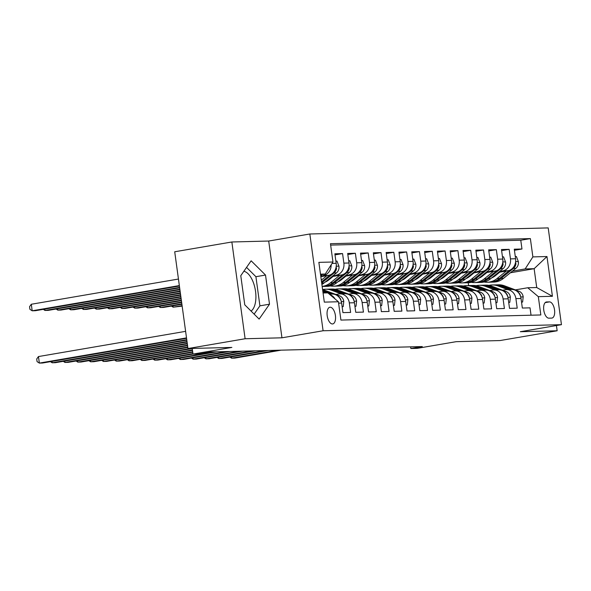 <?xml version="1.0" encoding="UTF-8"?>
<svg xmlns="http://www.w3.org/2000/svg" width="591" height="591" viewBox="0 0 591 591"><rect width="100%" height="100%" fill="white"/><g stroke="black" fill="none" stroke-linecap="round" stroke-linejoin="round"><path stroke-width="0.89" d="M251.057 311.073A20.626 9.921 80.3 0 0 255.246 289.501A20.626 9.921 80.3 0 0 243.847 271.276M332.445 323.957A8.466 4.071 80.3 0 0 332.733 323.934A8.466 4.071 80.3 0 0 335.363 315.195A8.466 4.071 80.3 0 0 330.155 307.224A8.466 4.071 80.3 0 0 329.874 307.246A8.466 4.071 80.3 0 0 327.244 315.986A8.466 4.071 80.3 0 0 332.445 323.957M231.857 241.985L174.714 251.773L187.968 348.542L245.11 338.746L281.951 337.808L323.092 330.761L309.839 233.992L268.698 241.039L231.857 241.985L245.11 338.746M323.092 330.761L561.45 324.673L548.197 227.904L309.839 233.992M561.45 324.673L520.309 331.721L557.15 330.775L556.434 325.53M557.15 330.775L500.016 340.564L456.126 341.687L417.268 348.343L410.863 348.513L422.292 346.555L210.839 351.955L199.411 353.913L193.006 354.075L231.864 347.419L187.968 348.542M338.599 303.153L341.628 303.08L342.935 312.624L350.618 312.425L349.311 302.88L354.437 302.755A10.579 9.257 -91.5 0 0 345.026 293.742L339.899 293.875A10.579 9.257 88.5 0 1 349.311 302.88M354.437 302.755L355.745 312.299L363.435 312.1L362.128 302.555L367.255 302.422A10.579 9.257 -91.5 0 0 357.843 293.417L352.716 293.55A10.579 9.257 88.5 0 1 362.128 302.555M367.255 302.422L368.562 311.967L376.253 311.775L374.945 302.23L380.072 302.097A10.579 9.257 -91.5 0 0 370.66 293.084L365.534 293.217A10.579 9.257 88.5 0 1 374.945 302.23M380.072 302.097L381.38 311.642L389.063 311.45L387.755 301.898L392.882 301.772A10.579 9.257 -91.5 0 0 383.47 292.759L378.343 292.892A10.579 9.257 88.5 0 1 387.755 301.898M392.882 301.772L394.19 311.317L401.88 311.117L400.572 301.573L405.699 301.44A10.579 9.257 -91.5 0 0 396.288 292.434L391.161 292.567A10.579 9.257 88.5 0 1 400.572 301.573M405.699 301.44L407.007 310.992L414.697 310.792L413.39 301.247L418.517 301.115A10.579 9.257 -91.5 0 0 409.105 292.109L403.978 292.235A10.579 9.257 88.5 0 1 413.39 301.247M418.517 301.115L419.824 310.659L427.515 310.467L426.207 300.915L431.327 300.789A10.579 9.257 -91.5 0 0 421.915 291.777L416.788 291.91A10.579 9.257 88.5 0 1 426.207 300.915M431.327 300.789L432.634 310.334L440.325 310.135L439.017 300.59L444.144 300.457A10.579 9.257 -91.5 0 0 434.732 291.452L429.605 291.585A10.579 9.257 88.5 0 1 439.017 300.59M444.144 300.457L445.451 310.009L453.142 309.81L451.834 300.265L456.961 300.132A10.579 9.257 -91.5 0 0 447.55 291.127L442.423 291.252A10.579 9.257 88.5 0 1 451.834 300.265M456.961 300.132L458.269 309.677L465.959 309.485L464.652 299.933L469.771 299.807A10.579 9.257 -91.5 0 0 460.359 290.794L455.233 290.927A10.579 9.257 88.5 0 1 464.652 299.933M469.771 299.807L471.079 309.352L478.769 309.152L477.462 299.607L482.588 299.474A10.579 9.257 -91.5 0 0 473.177 290.469L468.05 290.602A10.579 9.257 88.5 0 1 477.462 299.607M482.588 299.474L483.896 309.027L491.586 308.827L490.279 299.282L495.406 299.149A10.579 9.257 -91.5 0 0 485.994 290.144L480.867 290.27A10.579 9.257 88.5 0 1 490.279 299.282M495.406 299.149L496.713 308.694L504.404 308.502L503.096 298.957L508.216 298.824A10.579 9.257 -91.5 0 0 498.804 289.812L493.684 289.945A10.579 9.257 88.5 0 1 503.096 298.957M508.216 298.824L509.523 308.369L517.214 308.17L515.906 298.625A10.579 9.257 -91.5 0 0 506.494 289.62A10.579 9.257 -91.5 0 0 505.335 289.73L502.542 290.211M498.472 272.385L507.883 270.767A10.579 9.257 -91.5 0 0 515.588 258.74L514.281 249.195L521.971 249.003L514.429 250.289M499.646 271.432L502.756 270.9A10.579 9.257 -91.5 0 0 510.461 258.873L509.154 249.328L501.619 250.621M509.154 249.328L501.463 249.528L502.771 259.072A10.579 9.257 -91.5 0 1 495.066 271.099L485.662 272.71M472.844 273.035L482.249 271.424A10.579 9.257 -91.5 0 0 489.961 259.397L488.654 249.853L496.337 249.653L488.801 250.946M460.027 273.367L469.431 271.749A10.579 9.257 -91.5 0 0 477.144 259.722L475.836 250.178L483.527 249.986L475.984 251.271M447.217 273.692L456.621 272.082A10.579 9.257 -91.5 0 0 464.327 260.055L463.019 250.503L470.709 250.311L463.174 251.603M434.4 274.017L443.804 272.407A10.579 9.257 -91.5 0 0 451.517 260.38L450.209 250.835L457.892 250.636L450.357 251.929M421.582 274.342L430.987 272.732A10.579 9.257 -91.5 0 0 438.699 260.705L437.392 251.16L445.082 250.968L437.539 252.254M408.773 274.675L418.177 273.064A10.579 9.257 -91.5 0 0 425.882 261.037L424.574 251.485L432.265 251.293L424.73 252.586M395.955 275L405.36 273.389A10.579 9.257 -91.5 0 0 413.072 261.362L411.764 251.818L419.447 251.618L411.912 252.911M383.138 275.325L392.542 273.714A10.579 9.257 -91.5 0 0 400.255 261.687L398.947 252.143L406.638 251.943L399.095 253.236M370.328 275.657L379.732 274.047A10.579 9.257 -91.5 0 0 387.437 262.02L386.13 252.468L393.82 252.276L386.285 253.569M357.511 275.982L366.915 274.372A10.579 9.257 -91.5 0 0 374.628 262.345L373.32 252.8L381.003 252.601L373.468 253.894M344.693 276.307L354.098 274.697A10.579 9.257 -91.5 0 0 361.81 262.67L360.503 253.125L368.193 252.926L360.65 254.219M331.883 276.64L341.288 275.029A10.579 9.257 -91.5 0 0 348.993 262.995L347.685 253.45L355.376 253.258L347.833 254.551M320.824 276.662L328.47 275.354A10.579 9.257 -91.5 0 0 336.176 263.327L334.868 253.783L342.558 253.583L335.023 254.876M339.899 293.875A10.579 9.257 88.5 0 0 338.739 293.986L335.947 294.466M352.716 293.55A10.579 9.257 88.5 0 0 351.556 293.661L348.764 294.141M365.534 293.217A10.579 9.257 88.5 0 0 364.366 293.335L361.574 293.808M378.343 292.892A10.579 9.257 88.5 0 0 377.184 293.003L374.391 293.483M391.161 292.567A10.579 9.257 88.5 0 0 390.001 292.678L387.208 293.158M403.978 292.235A10.579 9.257 88.5 0 0 402.811 292.353L400.018 292.826M416.788 291.91A10.579 9.257 88.5 0 0 415.628 292.02L412.836 292.501M429.605 291.585A10.579 9.257 88.5 0 0 428.445 291.695L425.653 292.176M442.423 291.252A10.579 9.257 88.5 0 0 441.255 291.37L438.463 291.843M455.233 290.927A10.579 9.257 88.5 0 0 454.073 291.038L451.28 291.518M468.05 290.602A10.579 9.257 88.5 0 0 466.89 290.713L464.098 291.193M480.867 290.27A10.579 9.257 88.5 0 0 479.7 290.388L476.915 290.868M493.684 289.945A10.579 9.257 88.5 0 0 492.517 290.055L489.725 290.536M549.453 301.883L546.638 301.957A8.2 3.945 80.3 0 0 546.365 301.979A8.2 3.945 80.3 0 0 543.816 310.445A8.2 3.945 80.3 0 0 548.854 318.165L551.676 318.098A8.2 3.945 80.3 0 0 551.95 318.069A8.2 3.945 80.3 0 0 554.498 309.603A8.2 3.945 80.3 0 0 549.453 301.883L545.197 302.614M323.063 292.988L327.835 292.87L338.407 301.765L340.918 320.071L540.831 314.959L538.32 296.652L527.748 287.758L515.359 289.885M338.407 301.765L324.311 302.119L318.867 262.367L332.962 262.005L330.458 243.699L530.371 238.594L532.875 256.9L546.971 256.538L552.422 296.298L538.32 296.652M320.728 275.931L328.47 275.354M333.051 275.687L341.288 275.029M328.958 279.004L330.214 278.789M330.125 278.058L331.381 277.844M345.868 275.362L354.098 274.697M341.775 278.679L343.024 278.464M342.943 277.733L344.198 277.519M358.678 275.037L366.915 274.372M354.585 278.354L355.841 278.139M355.76 277.401L357.008 277.186M371.495 274.704L379.732 274.047M367.403 278.021L368.658 277.807M368.57 277.076L369.826 276.861M384.313 274.379L392.542 273.714M380.22 277.696L381.468 277.482M381.387 276.751L382.643 276.536M397.122 274.054L405.36 273.389M393.03 277.371L394.286 277.157M394.204 276.425L395.453 276.204M409.94 273.729L418.177 273.064M405.847 277.046L407.103 276.824M407.014 276.093L408.27 275.879M422.757 273.397L430.987 272.732M418.664 276.714L419.913 276.499M419.832 275.768L421.088 275.554M435.567 273.072L443.804 272.407M431.474 276.389L432.73 276.174M432.649 275.443L433.897 275.229M448.384 272.747L456.621 272.082M444.292 276.063L445.548 275.842M445.459 275.111L446.715 274.896M461.202 272.414L469.431 271.749M457.109 275.731L458.357 275.517M458.276 274.785L459.532 274.571M474.012 272.089L482.249 271.424M469.919 275.406L471.175 275.192M471.093 274.46L472.342 274.246M486.829 271.764L495.066 271.099M483.903 274.128L485.159 273.914M482.736 275.081L483.992 274.867M521.971 249.003L520.767 240.242L330.65 245.095M342.558 253.583L343.866 263.128A10.579 9.257 88.5 0 1 336.161 275.155M355.376 253.258L356.683 262.803A10.579 9.257 88.5 0 1 348.971 274.83M368.193 252.926L369.501 262.478A10.579 9.257 88.5 0 1 361.788 274.505M381.003 252.601L382.311 262.145A10.579 9.257 88.5 0 1 374.605 274.172M393.82 252.276L395.128 261.82A10.579 9.257 88.5 0 1 387.415 273.847M406.638 251.943L407.945 261.495A10.579 9.257 88.5 0 1 400.233 273.522M419.447 251.618L420.755 261.163A10.579 9.257 88.5 0 1 413.05 273.19M432.265 251.293L433.572 260.838A10.579 9.257 88.5 0 1 425.867 272.865M445.082 250.968L446.39 260.513A10.579 9.257 88.5 0 1 438.677 272.54M457.892 250.636L459.2 260.18A10.579 9.257 88.5 0 1 451.494 272.207M470.709 250.311L472.017 259.855A10.579 9.257 88.5 0 1 464.312 271.882M483.527 249.986L484.834 259.53A10.579 9.257 88.5 0 1 477.122 271.557M496.337 249.653L497.644 259.198A10.579 9.257 88.5 0 1 489.939 271.232M531.043 315.21L530.031 307.845L522.341 308.044L521.033 298.492A10.579 9.257 -91.5 0 0 511.621 289.487L506.494 289.62M527.748 287.758L536.717 287.529L534.138 268.698L525.17 268.927L532.875 256.9M494.674 275.458L495.93 275.243M510.41 272.761L534.138 268.698L546.971 256.538M496.721 273.803L497.977 273.589M512.456 271.106L525.17 268.927M192.23 348.431L193.006 354.075M410.634 346.851L410.863 348.513M468.611 285.564L468.227 282.749M320.573 274.837L325.257 274.039L320.485 274.158M520.767 240.242L530.371 238.594M341.628 303.08A10.579 9.257 -91.5 0 0 332.216 294.067L329.35 294.141M332.962 262.005L325.257 274.039M331.159 264.82A10.579 9.257 88.5 0 1 323.343 275.487M329.941 294.643A10.579 9.257 88.5 0 1 335.023 298.913M536.717 287.529L552.422 296.298M281.951 337.808L268.698 241.039M244.77 304.83L259.131 319.081L269.503 304.195L265.514 275.051L251.145 260.801L240.781 275.687L244.77 304.83M254.137 314.124L259.907 305.843L255.91 276.699L246.55 267.405M255.91 276.699L265.514 275.051M259.907 305.843L269.503 304.195M521.521 302.038L522.621 302.008L523.19 296.748A7.011 6.132 -91.5 0 0 519.024 291.252L504.47 285.808A20.234 17.693 -91.5 0 0 498.545 284.803L496.115 284.862A20.234 17.693 -91.5 0 0 495.347 284.906M507.721 289.583L498.058 285.97A20.234 17.693 -91.5 0 0 492.14 284.965A20.234 17.693 -91.5 0 0 488.942 285.379M231.391 356.816L231.576 358.183L277.962 350.241M229.869 357.075L231.576 358.183L234.782 358.102L281.168 350.16M511.695 289.487L502.032 285.867A20.234 17.693 -91.5 0 0 496.115 284.862M492.14 284.965L494.571 284.906A20.234 17.693 88.5 0 1 500.496 285.911L510.159 289.524M520.368 295.884L520.206 294.894A7.011 6.132 -91.5 0 0 517.716 291.888M521.543 302.193L522.621 302.008M499.727 272.17L495.295 275.761A16.792 14.686 88.5 0 1 491.668 277.896M480.719 277.305A16.792 14.686 88.5 0 1 480.284 277.068M506.347 271.033L497.046 278.568A20.234 17.693 88.5 0 1 487.265 282.262A20.234 17.693 88.5 0 1 484.051 282.01M515.286 256.531L516.394 256.501L518.388 261.702A7.011 6.132 88.5 0 1 515.884 268.336L503.451 278.405A20.234 17.693 88.5 0 1 493.67 282.099L491.232 282.158A20.234 17.693 -91.5 0 0 501.02 278.464L513.446 268.395A7.011 6.132 -91.5 0 0 515.943 263.771L515.544 262.308M509.671 270.25L499.484 278.509A20.234 17.693 88.5 0 1 489.695 282.202L487.265 282.262M490.464 282.166A20.234 17.693 -91.5 0 0 491.232 282.158M481.399 276.16A16.792 14.686 -91.5 0 0 481.924 276.522M482.677 275.931A16.792 14.686 88.5 0 1 482.175 275.532M508.703 302.363L509.811 302.333L510.373 297.074A7.011 6.132 -91.5 0 0 506.206 291.585L491.653 286.133A20.234 17.693 -91.5 0 0 485.728 285.128L483.298 285.194A20.234 17.693 -91.5 0 0 482.529 285.231M494.903 289.915L485.248 286.295A20.234 17.693 -91.5 0 0 479.323 285.29A20.234 17.693 -91.5 0 0 476.132 285.712M218.574 357.141L218.759 358.515L265.145 350.566M217.052 357.407L218.759 358.515L221.965 358.434L268.351 350.485M498.878 289.812L489.215 286.199A20.234 17.693 -91.5 0 0 483.298 285.194M479.323 285.29L481.761 285.231A20.234 17.693 88.5 0 1 487.678 286.236L497.341 289.849M507.551 296.209L507.388 295.219A7.011 6.132 -91.5 0 0 504.906 292.22M508.725 302.518L509.811 302.333M495.886 302.688L496.994 302.666L497.556 297.399A7.011 6.132 -91.5 0 0 493.389 291.91L478.836 286.458A20.234 17.693 -91.5 0 0 472.918 285.46L470.48 285.519A20.234 17.693 -91.5 0 0 469.712 285.556M482.093 290.24L472.431 286.628A20.234 17.693 -91.5 0 0 466.506 285.623A20.234 17.693 -91.5 0 0 463.314 286.037M205.757 357.474L205.949 358.84L252.335 350.891M204.235 357.732L205.949 358.84L209.148 358.759L255.534 350.81M486.061 290.137L476.405 286.524A20.234 17.693 -91.5 0 0 470.48 285.519M466.506 285.623L468.944 285.556A20.234 17.693 88.5 0 1 474.861 286.561L484.524 290.181M494.741 296.534L494.571 295.552A7.011 6.132 -91.5 0 0 492.089 292.545M495.908 302.851L496.994 302.666M483.076 303.02L484.177 302.991L484.746 297.724A7.011 6.132 -91.5 0 0 480.579 292.235L466.026 286.79A20.234 17.693 -91.5 0 0 460.101 285.785L457.67 285.845A20.234 17.693 -91.5 0 0 456.902 285.881M469.276 290.565L459.613 286.953A20.234 17.693 -91.5 0 0 453.696 285.948A20.234 17.693 -91.5 0 0 450.497 286.362M192.947 357.799L193.131 359.165L239.518 351.224M191.425 358.057L193.131 359.165L196.338 359.084L242.716 351.143M473.251 290.469L463.588 286.849A20.234 17.693 -91.5 0 0 457.67 285.845M453.696 285.948L456.126 285.889A20.234 17.693 88.5 0 1 462.051 286.886L471.707 290.506M481.924 296.867L481.761 295.877A7.011 6.132 -91.5 0 0 479.271 292.87M483.098 303.176L484.177 302.991M470.259 303.346L471.367 303.316L471.928 298.056A7.011 6.132 -91.5 0 0 467.762 292.567L453.208 287.115A20.234 17.693 -91.5 0 0 447.284 286.11L444.853 286.177A20.234 17.693 -91.5 0 0 444.085 286.214M456.459 290.898L446.803 287.278A20.234 17.693 -91.5 0 0 440.879 286.273A20.234 17.693 -91.5 0 0 437.687 286.694M180.129 358.124L180.314 359.498L226.7 351.549M178.608 358.39L180.314 359.498L183.52 359.417L229.906 351.468M460.433 290.794L450.77 287.174A20.234 17.693 -91.5 0 0 444.853 286.177M440.879 286.273L443.316 286.214A20.234 17.693 88.5 0 1 449.234 287.219L458.897 290.831M469.106 297.192L468.944 296.202A7.011 6.132 -91.5 0 0 466.462 293.202M470.281 303.501L471.367 303.316M486.91 272.495L482.478 276.086A16.792 14.686 88.5 0 1 478.85 278.228M467.909 277.637A16.792 14.686 88.5 0 1 467.466 277.393M493.529 271.358L484.228 278.893A20.234 17.693 88.5 0 1 474.447 282.594A20.234 17.693 88.5 0 1 471.234 282.335M502.468 256.856L503.576 256.826L505.571 262.027A7.011 6.132 88.5 0 1 503.067 268.661L490.641 278.73A20.234 17.693 88.5 0 1 480.852 282.424L478.422 282.491A20.234 17.693 -91.5 0 0 488.203 278.797L500.629 268.72A7.011 6.132 -91.5 0 0 503.126 264.096L502.727 262.633M496.854 270.575L486.666 278.834A20.234 17.693 88.5 0 1 476.878 282.528L474.447 282.594M477.646 282.491A20.234 17.693 -91.5 0 0 478.422 282.491M468.589 276.485A16.792 14.686 -91.5 0 0 469.106 276.847M469.86 276.256A16.792 14.686 88.5 0 1 469.365 275.857M474.1 272.82L469.668 276.411A16.792 14.686 88.5 0 1 466.04 278.553M455.092 277.962A16.792 14.686 88.5 0 1 454.649 277.726M480.712 271.69L471.419 279.225A20.234 17.693 88.5 0 1 461.63 282.919A20.234 17.693 88.5 0 1 458.417 282.668M489.658 257.181L490.759 257.159L492.754 262.352A7.011 6.132 88.5 0 1 490.249 268.986L477.823 279.063A20.234 17.693 88.5 0 1 468.042 282.757L465.605 282.816A20.234 17.693 -91.5 0 0 475.386 279.122L487.819 269.053A7.011 6.132 -91.5 0 0 490.308 264.428L489.917 262.965M484.036 270.907L473.849 279.159A20.234 17.693 88.5 0 1 464.068 282.853L461.63 282.919M464.836 282.816A20.234 17.693 -91.5 0 0 465.605 282.816M455.772 276.817A16.792 14.686 -91.5 0 0 456.289 277.172M457.05 276.581A16.792 14.686 88.5 0 1 456.548 276.189M461.283 273.145L456.85 276.743A16.792 14.686 88.5 0 1 453.223 278.878M442.275 278.287A16.792 14.686 88.5 0 1 441.839 278.051M467.902 272.015L458.601 279.55A20.234 17.693 88.5 0 1 448.813 283.244A20.234 17.693 88.5 0 1 445.607 282.993M476.841 257.513L477.949 257.484L479.944 262.685A7.011 6.132 88.5 0 1 477.439 269.311L465.006 279.388A20.234 17.693 88.5 0 1 455.225 283.082L452.787 283.141A20.234 17.693 -91.5 0 0 462.576 279.447L475.001 269.378A7.011 6.132 -91.5 0 0 477.491 264.753L477.1 263.291M471.226 271.232L461.039 279.491A20.234 17.693 88.5 0 1 451.251 283.185L448.813 283.244M452.019 283.148A20.234 17.693 -91.5 0 0 452.787 283.141M442.955 277.142A16.792 14.686 -91.5 0 0 443.479 277.497M444.233 276.913A16.792 14.686 88.5 0 1 443.73 276.514M448.466 273.478L444.033 277.068A16.792 14.686 88.5 0 1 440.406 279.203M429.465 278.62A16.792 14.686 88.5 0 1 429.022 278.376M455.085 272.34L445.784 279.875A20.234 17.693 88.5 0 1 436.003 283.569A20.234 17.693 88.5 0 1 432.789 283.318M464.024 257.839L465.132 257.809L467.126 263.01A7.011 6.132 88.5 0 1 464.622 269.644L452.196 279.713A20.234 17.693 88.5 0 1 442.408 283.407L439.977 283.473A20.234 17.693 -91.5 0 0 449.758 279.779L462.184 269.703A7.011 6.132 -91.5 0 0 464.681 265.078L464.282 263.616M458.409 271.557L448.222 279.816A20.234 17.693 88.5 0 1 438.433 283.51L436.003 283.569M439.202 283.473A20.234 17.693 -91.5 0 0 439.977 283.473M430.145 277.467A16.792 14.686 -91.5 0 0 430.662 277.829M431.415 277.238A16.792 14.686 88.5 0 1 430.913 276.839M182.094 305.658L173.148 307.187L182.161 306.116M172.964 305.82L173.148 307.187L171.442 306.079M457.441 303.671L458.55 303.648L459.111 298.381A7.011 6.132 -91.5 0 0 454.944 292.892L440.391 287.44A20.234 17.693 -91.5 0 0 434.474 286.436L432.036 286.502A20.234 17.693 -91.5 0 0 431.267 286.539M443.649 291.223L433.986 287.61A20.234 17.693 -91.5 0 0 428.061 286.605A20.234 17.693 -91.5 0 0 424.87 287.019M167.312 358.456L167.504 359.823L213.883 351.874M165.79 358.715L167.504 359.823L170.703 359.742L217.089 351.793M447.616 291.119L437.961 287.507A20.234 17.693 -91.5 0 0 432.036 286.502M428.061 286.605L430.499 286.539A20.234 17.693 88.5 0 1 436.417 287.544L446.079 291.164M456.296 297.517L456.126 296.534A7.011 6.132 -91.5 0 0 453.644 293.528M457.464 303.833L458.55 303.648M435.656 273.803L431.223 277.393A16.792 14.686 88.5 0 1 427.596 279.536M416.648 278.945A16.792 14.686 88.5 0 1 416.204 278.701M442.267 272.673L432.974 280.208A20.234 17.693 88.5 0 1 423.186 283.902A20.234 17.693 88.5 0 1 419.972 283.65M451.214 258.164L452.314 258.141L454.309 263.335A7.011 6.132 88.5 0 1 451.805 269.969L439.379 280.045A20.234 17.693 88.5 0 1 429.591 283.739L427.16 283.798A20.234 17.693 -91.5 0 0 436.941 280.104L449.374 270.035A7.011 6.132 -91.5 0 0 451.864 265.411L451.472 263.948M445.592 271.89L435.404 280.141A20.234 17.693 88.5 0 1 425.623 283.835L423.186 283.902M426.392 283.798A20.234 17.693 -91.5 0 0 427.16 283.798M417.327 277.8A16.792 14.686 -91.5 0 0 417.844 278.154M418.605 277.563A16.792 14.686 88.5 0 1 418.103 277.172M181.843 303.833L160.338 307.519L163.537 307.431L181.91 304.291M160.146 306.145L160.338 307.519L158.624 306.411M444.631 304.003L445.732 303.973L446.301 298.706A7.011 6.132 -91.5 0 0 442.134 293.217L427.581 287.773A20.234 17.693 -91.5 0 0 421.656 286.768L419.218 286.827A20.234 17.693 -91.5 0 0 418.45 286.864M430.832 291.548L421.169 287.935A20.234 17.693 -91.5 0 0 415.251 286.93A20.234 17.693 -91.5 0 0 412.053 287.344M154.502 358.781L154.687 360.148L192.939 353.595M152.98 359.04L154.687 360.148L157.893 360.067L193.006 354.053M434.806 291.452L425.143 287.832A20.234 17.693 -91.5 0 0 419.218 286.827M415.251 286.93L417.682 286.871A20.234 17.693 88.5 0 1 423.607 287.869L433.262 291.489M443.479 297.849L443.316 296.859A7.011 6.132 -91.5 0 0 440.827 293.853M444.654 304.158L445.732 303.973M422.838 274.128L418.406 277.726A16.792 14.686 88.5 0 1 414.779 279.861M403.83 279.27A16.792 14.686 88.5 0 1 403.394 279.033M429.458 272.998L420.157 280.533A20.234 17.693 88.5 0 1 410.368 284.227A20.234 17.693 88.5 0 1 407.162 283.976M438.396 258.496L439.497 258.466L441.499 263.667A7.011 6.132 88.5 0 1 438.995 270.294L426.562 280.37A20.234 17.693 88.5 0 1 416.781 284.064L414.343 284.123A20.234 17.693 -91.5 0 0 424.131 280.43L436.557 270.36A7.011 6.132 -91.5 0 0 439.047 265.736L438.655 264.273M432.782 272.215L422.595 280.474A20.234 17.693 88.5 0 1 412.806 284.168L410.368 284.227M413.574 284.123A20.234 17.693 -91.5 0 0 414.343 284.123M404.51 278.125A16.792 14.686 -91.5 0 0 405.034 278.479M405.788 277.888A16.792 14.686 88.5 0 1 405.286 277.497M181.592 302.008L147.521 307.845L150.727 307.763L181.659 302.459M147.336 306.478L147.521 307.845L145.814 306.736M431.814 304.328L432.922 304.299L433.484 299.039A7.011 6.132 -91.5 0 0 429.317 293.55L414.764 288.098A20.234 17.693 -91.5 0 0 408.839 287.093L406.409 287.16A20.234 17.693 -91.5 0 0 405.64 287.196M418.014 291.88L408.351 288.26A20.234 17.693 -91.5 0 0 402.434 287.256A20.234 17.693 -91.5 0 0 399.243 287.677M141.685 359.106L141.87 360.48L192.688 351.771M140.163 359.372L141.87 360.48L145.076 360.399L192.755 352.229M421.989 291.777L412.326 288.157A20.234 17.693 -91.5 0 0 406.409 287.16M402.434 287.256L404.872 287.196A20.234 17.693 88.5 0 1 410.789 288.201L420.452 291.814M430.662 298.174L430.499 297.184A7.011 6.132 -91.5 0 0 428.017 294.185M431.836 304.483L432.922 304.299M410.021 274.46L405.589 278.051A16.792 14.686 88.5 0 1 401.961 280.186M391.02 279.602A16.792 14.686 88.5 0 1 390.577 279.358M416.64 273.323L407.339 280.858A20.234 17.693 88.5 0 1 397.558 284.552A20.234 17.693 88.5 0 1 394.345 284.301M425.579 258.821L426.687 258.792L428.682 263.992A7.011 6.132 88.5 0 1 426.177 270.626L413.752 280.695A20.234 17.693 88.5 0 1 403.963 284.389L401.533 284.456A20.234 17.693 -91.5 0 0 411.314 280.762L423.74 270.685A7.011 6.132 -91.5 0 0 426.237 266.061L425.838 264.598M419.965 272.54L409.777 280.799A20.234 17.693 88.5 0 1 399.989 284.493L397.558 284.552M400.757 284.456A20.234 17.693 -91.5 0 0 401.533 284.456M391.7 278.45A16.792 14.686 -91.5 0 0 392.217 278.812M392.971 278.221A16.792 14.686 88.5 0 1 392.468 277.822M181.348 300.184L134.704 308.17L137.91 308.088L181.407 300.634M134.519 306.803L134.704 308.17L132.997 307.061M418.997 304.653L420.105 304.631L420.666 299.364A7.011 6.132 -91.5 0 0 416.5 293.875L401.946 288.423A20.234 17.693 -91.5 0 0 396.029 287.418L393.591 287.485A20.234 17.693 -91.5 0 0 392.823 287.522M405.197 292.205L395.542 288.585A20.234 17.693 -91.5 0 0 389.617 287.588A20.234 17.693 -91.5 0 0 386.425 288.002M128.868 359.439L129.06 360.805L192.444 349.946M127.346 359.697L129.06 360.805L132.258 360.724L192.503 350.404M409.171 292.102L399.516 288.489A20.234 17.693 -91.5 0 0 393.591 287.485M389.617 287.588L392.055 287.522A20.234 17.693 88.5 0 1 397.972 288.526L407.635 292.146M417.844 298.499L417.682 297.509A7.011 6.132 -91.5 0 0 415.2 294.51M419.019 304.816L420.105 304.631M397.211 274.785L392.779 278.376A16.792 14.686 88.5 0 1 389.151 280.518M378.203 279.927A16.792 14.686 88.5 0 1 377.76 279.683M403.823 273.655L394.529 281.19A20.234 17.693 88.5 0 1 384.741 284.884A20.234 17.693 88.5 0 1 381.527 284.633M412.769 259.146L413.87 259.124L415.865 264.317A7.011 6.132 88.5 0 1 413.36 270.951L400.934 281.02A20.234 17.693 88.5 0 1 391.146 284.722L388.715 284.781A20.234 17.693 -91.5 0 0 398.497 281.087L410.93 271.01A7.011 6.132 -91.5 0 0 413.419 266.393L413.028 264.931M407.147 272.872L396.96 281.124A20.234 17.693 88.5 0 1 387.179 284.818L384.741 284.884M387.947 284.781A20.234 17.693 -91.5 0 0 388.715 284.781M378.883 278.782A16.792 14.686 -91.5 0 0 379.4 279.137M380.161 278.546A16.792 14.686 88.5 0 1 379.658 278.154M181.097 298.352L121.894 308.502L125.093 308.413L181.156 298.81M121.702 307.128L121.894 308.502L120.18 307.394M406.187 304.986L407.288 304.956L407.856 299.689A7.011 6.132 -91.5 0 0 403.69 294.2L389.129 288.755A20.234 17.693 -91.5 0 0 383.212 287.751L380.774 287.81A20.234 17.693 -91.5 0 0 380.006 287.847M392.387 292.53L382.724 288.918A20.234 17.693 -91.5 0 0 376.807 287.913A20.234 17.693 -91.5 0 0 373.608 288.327M116.058 359.764L116.242 361.131L190.051 348.483M114.536 360.022L116.242 361.131L119.448 361.049L192.252 348.579M396.362 292.434L386.699 288.814A20.234 17.693 -91.5 0 0 380.774 287.81M376.807 287.913L379.237 287.847A20.234 17.693 88.5 0 1 385.162 288.851L394.818 292.471M405.034 298.832L404.865 297.842A7.011 6.132 -91.5 0 0 402.382 294.835M406.209 305.141L407.288 304.956M384.394 275.111L379.961 278.708A16.792 14.686 88.5 0 1 376.334 280.843M365.386 280.252A16.792 14.686 88.5 0 1 364.95 280.016M391.013 273.98L381.712 281.515A20.234 17.693 88.5 0 1 371.924 285.209A20.234 17.693 88.5 0 1 368.718 284.958M399.952 259.479L401.053 259.449L403.055 264.65A7.011 6.132 88.5 0 1 400.55 271.276L388.117 281.353A20.234 17.693 88.5 0 1 378.336 285.047L375.898 285.106A20.234 17.693 -91.5 0 0 385.687 281.412L398.112 271.343A7.011 6.132 -91.5 0 0 400.602 266.718L400.21 265.256M394.337 273.197L384.143 281.456A20.234 17.693 88.5 0 1 374.362 285.15L371.924 285.209M375.13 285.106A20.234 17.693 -91.5 0 0 375.898 285.106M366.065 279.107A16.792 14.686 -91.5 0 0 366.59 279.462M367.343 278.871A16.792 14.686 88.5 0 1 366.841 278.479M180.846 296.527L109.076 308.827L112.283 308.746L180.905 296.985M108.892 307.46L109.076 308.827L107.37 307.719M393.37 305.311L394.478 305.281L395.039 300.021A7.011 6.132 -91.5 0 0 390.873 294.532L376.319 289.08A20.234 17.693 -91.5 0 0 370.394 288.076L367.964 288.135A20.234 17.693 -91.5 0 0 367.196 288.179M379.57 292.863L369.907 289.243A20.234 17.693 -91.5 0 0 363.99 288.238A20.234 17.693 -91.5 0 0 360.791 288.659M103.24 360.089L103.425 361.463L187.761 347.013M101.718 360.355L103.425 361.463L106.631 361.374L187.82 347.464M383.544 292.759L373.881 289.139A20.234 17.693 -91.5 0 0 367.964 288.135M363.99 288.238L366.427 288.179A20.234 17.693 88.5 0 1 372.345 289.184L382.008 292.796M392.217 299.157L392.055 298.167A7.011 6.132 -91.5 0 0 389.565 295.16M393.392 305.466L394.478 305.281M371.576 275.443L367.144 279.033A16.792 14.686 88.5 0 1 363.517 281.168M352.576 280.585A16.792 14.686 88.5 0 1 352.133 280.341M378.196 274.305L368.895 281.841A20.234 17.693 88.5 0 1 359.114 285.534A20.234 17.693 88.5 0 1 355.9 285.283M387.135 259.804L388.243 259.774L390.237 264.975A7.011 6.132 88.5 0 1 387.733 271.609L375.307 281.678A20.234 17.693 88.5 0 1 365.519 285.372L363.081 285.438A20.234 17.693 -91.5 0 0 372.869 281.744L385.295 271.668A7.011 6.132 -91.5 0 0 387.792 267.043L387.393 265.581M381.52 273.522L371.333 281.781A20.234 17.693 88.5 0 1 361.544 285.475L359.114 285.534M362.313 285.438A20.234 17.693 -91.5 0 0 363.081 285.438M353.248 279.432A16.792 14.686 -91.5 0 0 353.773 279.794M354.526 279.203A16.792 14.686 88.5 0 1 354.024 278.804M180.595 294.702L96.259 309.152L99.465 309.071L180.661 295.16M96.074 307.785L96.259 309.152L94.553 308.044M380.552 305.636L381.66 305.606L382.222 300.346A7.011 6.132 -91.5 0 0 378.055 294.857L363.502 289.405A20.234 17.693 -91.5 0 0 357.585 288.401L355.147 288.467A20.234 17.693 -91.5 0 0 354.378 288.504M366.752 293.188L357.097 289.568A20.234 17.693 -91.5 0 0 351.172 288.571A20.234 17.693 -91.5 0 0 347.981 288.984M90.423 360.421L90.615 361.788L187.51 345.188M88.901 360.68L90.615 361.788L93.814 361.707L187.576 345.639M370.727 293.084L361.071 289.472A20.234 17.693 -91.5 0 0 355.147 288.467M351.172 288.571L353.61 288.504A20.234 17.693 88.5 0 1 359.527 289.509L369.19 293.129M379.4 299.482L379.237 298.492A7.011 6.132 -91.5 0 0 376.755 295.493M380.574 305.798L381.66 305.606M358.767 275.768L354.334 279.358A16.792 14.686 88.5 0 1 350.707 281.501M339.759 280.91A16.792 14.686 88.5 0 1 339.315 280.666M365.378 274.638L356.085 282.173A20.234 17.693 88.5 0 1 346.296 285.867A20.234 17.693 88.5 0 1 343.083 285.616M374.325 260.129L375.425 260.106L377.42 265.3A7.011 6.132 88.5 0 1 374.916 271.934L362.49 282.003A20.234 17.693 88.5 0 1 352.701 285.704L350.271 285.763A20.234 17.693 -91.5 0 0 360.052 282.07L372.485 271.993A7.011 6.132 -91.5 0 0 374.975 267.376L374.583 265.913M368.703 273.855L358.515 282.106A20.234 17.693 88.5 0 1 348.734 285.8L346.296 285.867M349.503 285.763A20.234 17.693 -91.5 0 0 350.271 285.763M340.438 279.765A16.792 14.686 -91.5 0 0 340.955 280.119M341.709 279.528A16.792 14.686 88.5 0 1 341.214 279.137M180.344 292.877L83.449 309.477L86.648 309.396L180.41 293.335M83.257 308.11L83.449 309.477L81.735 308.369M367.742 305.968L368.843 305.939L369.405 300.671A7.011 6.132 -91.5 0 0 365.245 295.182L350.685 289.738A20.234 17.693 -91.5 0 0 344.767 288.733L342.329 288.792A20.234 17.693 -91.5 0 0 341.561 288.829M353.943 293.513L344.28 289.9A20.234 17.693 -91.5 0 0 338.362 288.896A20.234 17.693 -91.5 0 0 335.163 289.309M77.613 360.746L77.798 362.113L187.258 343.356M76.084 361.005L77.798 362.113L81.004 362.032L187.325 343.814M357.917 293.417L348.254 289.797A20.234 17.693 -91.5 0 0 342.329 288.792M338.362 288.896L340.793 288.829A20.234 17.693 88.5 0 1 346.718 289.834L356.373 293.454M366.59 299.814L366.42 298.824A7.011 6.132 -91.5 0 0 363.938 295.818M367.765 306.123L368.843 305.939M345.949 276.093L341.517 279.691A16.792 14.686 88.5 0 1 337.889 281.826M326.941 281.235A16.792 14.686 88.5 0 1 326.505 280.998M352.561 274.963L343.268 282.498A20.234 17.693 88.5 0 1 333.479 286.192A20.234 17.693 88.5 0 1 330.273 285.941M361.507 260.461L362.608 260.432L364.61 265.625A7.011 6.132 88.5 0 1 362.106 272.259L349.673 282.335A20.234 17.693 88.5 0 1 339.891 286.029L337.454 286.088A20.234 17.693 -91.5 0 0 347.242 282.395L359.668 272.325A7.011 6.132 -91.5 0 0 362.157 267.701L361.766 266.238M355.893 274.18L345.698 282.432A20.234 17.693 88.5 0 1 335.917 286.133L333.479 286.192M336.685 286.088A20.234 17.693 -91.5 0 0 337.454 286.088M327.621 280.09A16.792 14.686 -91.5 0 0 328.138 280.444M328.899 279.853A16.792 14.686 88.5 0 1 328.397 279.462M180.092 291.053L70.632 309.81L73.838 309.728L180.159 291.511M70.447 308.436L70.632 309.81L68.925 308.701M354.925 306.293L356.026 306.264L356.595 301.004A7.011 6.132 -91.5 0 0 352.428 295.507L337.875 290.063A20.234 17.693 -91.5 0 0 331.95 289.058L329.519 289.117A20.234 17.693 -91.5 0 0 328.751 289.162M341.125 293.845L331.462 290.225A20.234 17.693 -91.5 0 0 325.545 289.221A20.234 17.693 -91.5 0 0 322.597 289.583M64.796 361.071L64.98 362.446L187.007 341.532M63.274 361.33L64.98 362.446L68.187 362.357L187.074 341.99M345.1 293.742L335.437 290.122A20.234 17.693 -91.5 0 0 329.519 289.117M325.545 289.221L327.983 289.162A20.234 17.693 88.5 0 1 333.9 290.166L343.563 293.779M353.773 300.139L353.61 299.149A7.011 6.132 -91.5 0 0 351.12 296.143M354.947 306.448L356.026 306.264M342.108 306.618L343.216 306.589L343.777 301.329A7.011 6.132 -91.5 0 0 339.611 295.84L325.057 290.388A20.234 17.693 -91.5 0 0 322.612 289.686M325.02 292.937L322.945 292.161M51.978 361.404L52.171 362.771L186.763 339.707M50.457 361.662L52.171 362.771L55.369 362.689L186.822 340.165M332.282 294.067L322.716 290.484M322.804 291.134L327.458 292.877M328.16 293.136L330.746 294.111M340.955 300.464L340.793 299.474A7.011 6.132 -91.5 0 0 338.311 296.475M342.13 306.781L343.216 306.589M185.611 331.344L38.459 356.558L39.353 363.096L186.512 337.882M38.459 356.558L36.716 359.003L37.07 361.618L39.353 363.096L42.559 363.014L186.571 338.34M333.132 276.425L328.699 280.016A16.792 14.686 88.5 0 1 325.072 282.151M339.751 275.288L330.45 282.823A20.234 17.693 88.5 0 1 322.161 286.406M348.69 260.786L349.798 260.757L351.793 265.957A7.011 6.132 88.5 0 1 349.288 272.591L336.855 282.661A20.234 17.693 88.5 0 1 327.074 286.354L324.636 286.421A20.234 17.693 -91.5 0 0 334.425 282.72L346.851 272.65A7.011 6.132 -91.5 0 0 349.347 268.026L348.949 266.563M343.075 274.505L332.888 282.764A20.234 17.693 88.5 0 1 323.1 286.458L322.169 286.48M323.868 286.421A20.234 17.693 -91.5 0 0 324.636 286.421M179.849 289.228L57.815 310.135L61.021 310.053L179.908 289.686M57.63 308.768L57.815 310.135L56.108 309.027M326.934 275.62L321.305 280.178M335.873 261.111L336.981 261.082L338.975 266.282A7.011 6.132 88.5 0 1 336.471 272.916L324.045 282.986A20.234 17.693 88.5 0 1 321.896 284.478M330.258 274.83L321.541 281.9M321.689 282.986L334.041 272.976A7.011 6.132 -91.5 0 0 336.53 268.358L336.139 266.896M179.598 287.403L45.005 310.46L48.203 310.378L179.657 287.861M44.813 309.093L45.005 310.46L43.291 309.352M321.992 274.593L320.684 275.65M178.452 279.041L31.293 304.254L32.187 310.792L35.394 310.711L179.405 286.037M179.346 285.579L32.187 310.792L29.905 309.315L29.55 306.699L31.293 304.254M502.756 270.9L507.883 270.767M510.461 258.873L515.588 258.74M332.053 263.431L336.176 263.327M343.866 263.128L348.993 262.995M356.683 262.803L361.81 262.67M369.501 262.478L374.628 262.345M382.311 262.145L387.437 262.02M395.128 261.82L400.255 261.687M407.945 261.495L413.072 261.362M420.755 261.163L425.882 261.037M433.572 260.838L438.699 260.705M446.39 260.513L451.517 260.38M459.2 260.18L464.327 260.055M472.017 259.855L477.144 259.722M484.834 259.53L489.961 259.397M497.644 259.198L502.771 259.072M515.906 298.625L521.033 298.492M546.091 302.045L546.638 301.957M520.715 296.941L523.175 296.874M502.032 285.867L504.47 285.808M498.058 285.97L500.496 285.911M517.029 291.304L519.024 291.252M518.337 261.569L515.633 261.636M499.484 278.509L497.046 278.568M503.451 278.405L501.02 278.464M515.884 268.336L513.446 268.395M515.175 263.904L515.943 263.771M507.898 297.266L510.358 297.207M489.215 286.199L491.653 286.133M485.248 286.295L487.678 286.236M504.219 291.636L506.206 291.585M495.088 297.591L497.548 297.532M476.405 286.524L478.836 286.458M472.431 286.628L474.861 286.561M491.402 291.961L493.389 291.91M482.271 297.923L484.731 297.857M463.588 286.849L466.026 286.79M459.613 286.953L462.051 286.886M478.584 292.286L480.579 292.235M469.453 298.248L471.913 298.189M450.77 287.174L453.208 287.115M446.803 287.278L449.234 287.219M465.774 292.619L467.762 292.567M505.527 261.894L502.823 261.968M486.666 278.834L484.228 278.893M490.641 278.73L488.203 278.797M503.067 268.661L500.629 268.72M502.357 264.229L503.126 264.096M492.709 262.227L490.005 262.293M473.849 279.159L471.419 279.225M477.823 279.063L475.386 279.122M490.249 268.986L487.819 269.053M489.54 264.561L490.308 264.428M479.892 262.552L477.188 262.618M461.039 279.491L458.601 279.55M465.006 279.388L462.576 279.447M477.439 269.311L475.001 269.378M476.723 264.886L477.491 264.753M467.082 262.877L464.378 262.951M448.222 279.816L445.784 279.875M452.196 279.713L449.758 279.779M464.622 269.644L462.184 269.703M463.913 265.211L464.681 265.078M456.636 298.573L459.104 298.514M437.961 287.507L440.391 287.44M433.986 287.61L436.417 287.544M452.957 292.944L454.944 292.892M454.265 263.209L451.561 263.276M435.404 280.141L432.974 280.208M439.379 280.045L436.941 280.104M451.805 269.969L449.374 270.035M451.096 265.544L451.864 265.411M443.826 298.906L446.286 298.839M425.143 287.832L427.581 287.773M421.169 287.935L423.607 287.869M440.14 293.269L442.134 293.217M441.447 263.534L438.744 263.601M422.595 280.474L420.157 280.533M426.562 280.37L424.131 280.43M438.995 270.294L436.557 270.36M438.278 265.869L439.047 265.736M431.009 299.231L433.469 299.172M412.326 288.157L414.764 288.098M408.351 288.26L410.789 288.201M427.33 293.594L429.317 293.55M428.63 263.859L425.926 263.933M409.777 280.799L407.339 280.858M413.752 280.695L411.314 280.762M426.177 270.626L423.74 270.685M425.468 266.194L426.237 266.061M418.192 299.556L420.652 299.497M399.516 288.489L401.946 288.423M395.542 288.585L397.972 288.526M414.513 293.926L416.5 293.875M415.82 264.192L413.116 264.258M396.96 281.124L394.529 281.19M400.934 281.02L398.497 281.087M413.36 270.951L410.93 271.01M412.651 266.519L413.419 266.393M405.382 299.888L407.842 299.822M386.699 288.814L389.129 288.755M382.724 288.918L385.162 288.851M401.695 294.252L403.69 294.2M403.003 264.517L400.299 264.583M384.143 281.456L381.712 281.515M388.117 281.353L385.687 281.412M400.55 271.276L398.112 271.343M399.834 266.851L400.602 266.718M392.564 300.213L395.024 300.147M373.881 289.139L376.319 289.08M369.907 289.243L372.345 289.184M388.885 294.577L390.873 294.532M390.186 264.842L387.482 264.916M371.333 281.781L368.895 281.841M375.307 281.678L372.869 281.744M387.733 271.609L385.295 271.668M387.024 267.176L387.792 267.043M379.747 300.538L382.207 300.479M361.071 289.472L363.502 289.405M357.097 289.568L359.527 289.509M376.068 294.909L378.055 294.857M377.376 265.174L374.672 265.241M358.515 282.106L356.085 282.173M362.49 282.003L360.052 282.07M374.916 271.934L372.485 271.993M374.206 267.501L374.975 267.376M366.937 300.871L369.397 300.804M348.254 289.797L350.685 289.738M344.28 289.9L346.718 289.834M363.251 295.234L365.245 295.182M364.558 265.499L361.855 265.566M345.698 282.432L343.268 282.498M349.673 282.335L347.242 282.395M362.106 272.259L359.668 272.325M361.389 267.834L362.157 267.701M354.12 301.196L356.58 301.129M335.437 290.122L337.875 290.063M331.462 290.225L333.9 290.166M350.433 295.559L352.428 295.507M341.303 301.521L343.763 301.462M322.716 290.447L325.057 290.388M337.624 295.892L339.611 295.84M351.741 265.824L349.037 265.898M332.888 282.764L330.45 282.823M336.855 282.661L334.425 282.72M349.288 272.591L346.851 272.65M348.579 268.159L349.347 268.026M338.931 266.149L336.227 266.223M324.045 282.986L321.696 283.045M336.471 272.916L334.041 272.976M335.762 268.484L336.53 268.358"/></g></svg>
